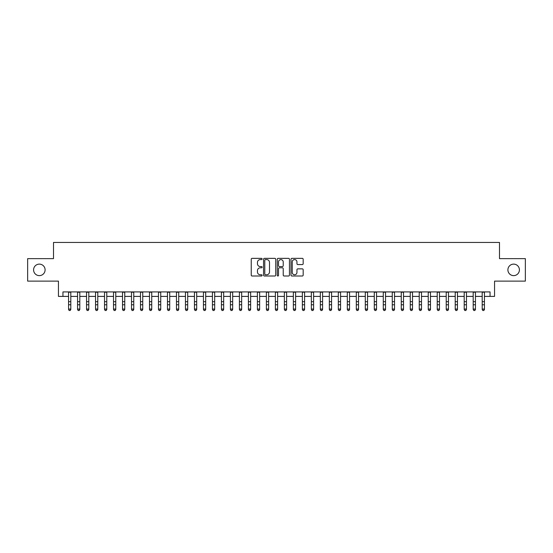 <?xml version="1.0" encoding="UTF-8"?>
<svg xmlns="http://www.w3.org/2000/svg" width="553" height="553" viewBox="0 0 553 553"><rect width="100%" height="100%" fill="white"/><g stroke="black" fill="none" stroke-linecap="round" stroke-linejoin="round"><path stroke-width="0.83" d="M262.115 258.97A0.615 0.615 0 0 0 261.493 258.355L252.12 258.355A0.885 0.885 0 0 0 251.235 259.233L251.235 275.124A0.885 0.885 0 0 0 252.12 276.002L261.493 276.002A0.615 0.615 0 0 0 262.115 275.387A0.615 0.615 0 0 0 261.493 274.772L260.283 274.772A2.827 2.827 0 0 1 257.456 271.945L257.456 270.617A2.827 2.827 0 0 1 260.283 267.797L261.493 267.797A0.615 0.615 0 0 0 262.115 267.175A0.615 0.615 0 0 0 261.493 266.56L260.283 266.56A2.827 2.827 0 0 1 257.456 263.74L257.456 262.412A2.827 2.827 0 0 1 260.283 259.585L261.493 259.585A0.615 0.615 0 0 0 262.115 258.97M507.903 269.878A5.758 5.758 0 0 0 513.661 275.629A5.758 5.758 0 0 0 519.412 269.878A5.758 5.758 0 0 0 513.661 264.12A5.758 5.758 0 0 0 507.903 269.878M33.588 269.878A5.758 5.758 0 0 0 39.339 275.629A5.758 5.758 0 0 0 45.097 269.878A5.758 5.758 0 0 0 39.339 264.12A5.758 5.758 0 0 0 33.588 269.878M302.297 264.576A0.885 0.885 0 0 0 303.175 263.691L303.175 259.233A0.885 0.885 0 0 0 302.297 258.355L291.88 258.355A0.885 0.885 0 0 0 290.996 259.233L290.996 275.124A0.885 0.885 0 0 0 291.88 276.002L302.297 276.002A0.885 0.885 0 0 0 303.175 275.124L303.175 269.74A0.885 0.885 0 0 0 302.297 268.855L297.839 268.855A0.885 0.885 0 0 0 296.954 269.74L296.954 272.408A2.364 2.364 0 0 1 294.597 274.772A2.364 2.364 0 0 1 292.233 272.408L292.233 261.949A2.364 2.364 0 0 1 294.597 259.585A2.364 2.364 0 0 1 296.954 261.949L296.954 263.691A0.885 0.885 0 0 0 297.839 264.576L302.297 264.576M62.945 296.401L62.945 291.908L490.055 291.908L490.055 296.401L494.555 296.401L494.555 281.118L525.35 281.118L525.35 258.638L499.497 258.638L499.497 242.449L53.503 242.449L53.503 258.638L27.65 258.638L27.65 281.118L58.445 281.118L58.445 296.401L68.565 296.401M275.726 259.233A0.885 0.885 0 0 0 274.848 258.355L264.431 258.355A0.885 0.885 0 0 0 263.546 259.233L263.546 275.124A0.885 0.885 0 0 0 264.431 276.002L274.848 276.002A0.885 0.885 0 0 0 275.726 275.124L275.726 259.233M278.152 258.355L288.569 258.355A0.885 0.885 0 0 1 289.454 259.233L289.454 275.124A0.885 0.885 0 0 1 288.569 276.002L284.111 276.002A0.885 0.885 0 0 1 283.233 275.124L283.233 268.682A0.885 0.885 0 0 0 282.348 267.797L279.389 267.797A0.885 0.885 0 0 0 278.505 268.682L278.505 275.387A0.615 0.615 0 0 1 277.889 276.002A0.615 0.615 0 0 1 277.274 275.387L277.274 259.233A0.885 0.885 0 0 1 278.152 258.355M70.812 296.401L77.558 296.401M79.805 296.401L86.544 296.401M88.798 296.401L95.538 296.401M97.784 296.401L104.531 296.401M106.777 296.401L113.524 296.401M115.771 296.401L122.517 296.401M124.764 296.401L131.503 296.401M133.757 296.401L140.497 296.401M142.743 296.401L149.49 296.401M151.736 296.401L158.483 296.401M160.729 296.401L167.476 296.401M169.723 296.401L176.462 296.401M178.716 296.401L185.455 296.401M187.702 296.401L194.449 296.401M196.695 296.401L203.442 296.401M205.688 296.401L212.435 296.401M214.682 296.401L221.428 296.401M223.675 296.401L230.414 296.401M232.668 296.401L239.408 296.401M241.654 296.401L248.401 296.401M250.647 296.401L257.394 296.401M259.64 296.401L266.387 296.401M268.634 296.401L275.373 296.401M277.627 296.401L284.366 296.401M286.613 296.401L293.36 296.401M295.606 296.401L302.353 296.401M304.599 296.401L311.346 296.401M313.592 296.401L320.332 296.401M322.586 296.401L329.325 296.401M331.572 296.401L338.318 296.401M340.565 296.401L347.312 296.401M349.558 296.401L356.305 296.401M358.551 296.401L365.298 296.401M367.545 296.401L374.284 296.401M376.538 296.401L383.277 296.401M385.524 296.401L392.271 296.401M394.517 296.401L401.264 296.401M403.51 296.401L410.257 296.401M412.503 296.401L419.243 296.401M421.497 296.401L428.236 296.401M430.483 296.401L437.229 296.401M439.476 296.401L446.223 296.401M448.469 296.401L455.216 296.401M457.462 296.401L464.202 296.401M466.455 296.401L473.195 296.401M475.442 296.401L482.188 296.401M484.435 296.401L490.055 296.401M265.399 259.585A0.615 0.615 0 0 0 264.783 260.207L264.783 274.15A0.615 0.615 0 0 0 265.399 274.772L266.684 274.772A2.827 2.827 0 0 0 269.505 271.945L269.505 262.412A2.827 2.827 0 0 0 266.684 259.585L265.399 259.585M283.233 261.991A2.364 2.364 0 0 0 280.869 259.634A2.364 2.364 0 0 0 278.505 261.991L278.505 265.675A0.885 0.885 0 0 0 279.389 266.56L282.348 266.56A0.885 0.885 0 0 0 283.233 265.675L283.233 261.991M70.812 291.908L70.812 309.562L70.134 310.551L69.236 310.351L70.134 310.551M68.565 291.908L68.565 309.058L70.812 309.058L70.134 310.351M69.236 310.551L68.565 309.562L69.236 310.351M79.805 291.908L79.805 309.562L79.127 310.551L78.229 310.351L79.127 310.551M77.558 291.908L77.558 309.058L79.805 309.058L79.127 310.351M78.229 310.551L77.558 309.562L78.229 310.351M88.798 291.908L88.798 309.562L88.121 310.551L87.222 310.351L88.121 310.551M86.544 291.908L86.544 309.058L88.798 309.058L88.121 310.351M87.222 310.551L86.544 309.562L87.222 310.351M97.784 291.908L97.784 309.562L97.114 310.551L96.215 310.351L97.114 310.551M95.538 291.908L95.538 309.058L97.784 309.058L97.114 310.351M96.215 310.551L95.538 309.562L96.215 310.351M106.777 291.908L106.777 309.562L106.107 310.551L105.208 310.351L106.107 310.551M104.531 291.908L104.531 309.058L106.777 309.058L106.107 310.351M105.208 310.551L104.531 309.562L105.208 310.351M115.771 291.908L115.771 309.562L115.093 310.551L114.194 310.351L115.093 310.551M113.524 291.908L113.524 309.058L115.771 309.058L115.093 310.351M114.194 310.551L113.524 309.562L114.194 310.351M124.764 291.908L124.764 309.562L124.086 310.551L123.188 310.351L124.086 310.551M122.517 291.908L122.517 309.058L124.764 309.058L124.086 310.351M123.188 310.551L122.517 309.562L123.188 310.351M133.757 291.908L133.757 309.562L133.079 310.551L132.181 310.351L133.079 310.551M131.503 291.908L131.503 309.058L133.757 309.058L133.079 310.351M132.181 310.551L131.503 309.562L132.181 310.351M142.743 291.908L142.743 309.562L142.073 310.551L141.174 310.351L142.073 310.551M140.497 291.908L140.497 309.058L142.743 309.058L142.073 310.351M141.174 310.551L140.497 309.562L141.174 310.351M151.736 291.908L151.736 309.562L151.066 310.551L150.167 310.351L151.066 310.551M149.49 291.908L149.49 309.058L151.736 309.058L151.066 310.351M150.167 310.551L149.49 309.562L150.167 310.351M160.729 291.908L160.729 309.562L160.052 310.551L159.153 310.351L160.052 310.551M158.483 291.908L158.483 309.058L160.729 309.058L160.052 310.351M159.153 310.551L158.483 309.562L159.153 310.351M169.723 291.908L169.723 309.562L169.045 310.551L168.147 310.351L169.045 310.551M167.476 291.908L167.476 309.058L169.723 309.058L169.045 310.351M168.147 310.551L167.476 309.562L168.147 310.351M178.716 291.908L178.716 309.562L178.038 310.551L177.14 310.351L178.038 310.551M176.462 291.908L176.462 309.058L178.716 309.058L178.038 310.351M177.14 310.551L176.462 309.562L177.14 310.351M187.702 291.908L187.702 309.562L187.032 310.551L186.133 310.351L187.032 310.551M185.455 291.908L185.455 309.058L187.702 309.058L187.032 310.351M186.133 310.551L185.455 309.562L186.133 310.351M196.695 291.908L196.695 309.562L196.025 310.551L195.126 310.351L196.025 310.551M194.449 291.908L194.449 309.058L196.695 309.058L196.025 310.351M195.126 310.551L194.449 309.562L195.126 310.351M205.688 291.908L205.688 309.562L205.018 310.551L204.112 310.351L205.018 310.551M203.442 291.908L203.442 309.058L205.688 309.058L205.018 310.351M204.112 310.551L203.442 309.562L204.112 310.351M214.682 291.908L214.682 309.562L214.004 310.551L213.105 310.351L214.004 310.551M212.435 291.908L212.435 309.058L214.682 309.058L214.004 310.351M213.105 310.551L212.435 309.562L213.105 310.351M223.675 291.908L223.675 309.562L222.997 310.551L222.099 310.351L222.997 310.551M221.428 291.908L221.428 309.058L223.675 309.058L222.997 310.351M222.099 310.551L221.428 309.562L222.099 310.351M232.668 291.908L232.668 309.562L231.99 310.551L231.092 310.351L231.99 310.551M230.414 291.908L230.414 309.058L232.668 309.058L231.99 310.351M231.092 310.551L230.414 309.562L231.092 310.351M241.654 291.908L241.654 309.562L240.984 310.551L240.085 310.351L240.984 310.551M239.408 291.908L239.408 309.058L241.654 309.058L240.984 310.351M240.085 310.551L239.408 309.562L240.085 310.351M250.647 291.908L250.647 309.562L249.977 310.551L249.078 310.351L249.977 310.551M248.401 291.908L248.401 309.058L250.647 309.058L249.977 310.351M249.078 310.551L248.401 309.562L249.078 310.351M259.64 291.908L259.64 309.562L258.963 310.551L258.064 310.351L258.963 310.551M257.394 291.908L257.394 309.058L259.64 309.058L258.963 310.351M258.064 310.551L257.394 309.562L258.064 310.351M268.634 291.908L268.634 309.562L267.956 310.551L267.058 310.351L267.956 310.551M266.387 291.908L266.387 309.058L268.634 309.058L267.956 310.351M267.058 310.551L266.387 309.562L267.058 310.351M277.627 291.908L277.627 309.562L276.949 310.551L276.051 310.351L276.949 310.551M275.373 291.908L275.373 309.058L277.627 309.058L276.949 310.351M276.051 310.551L275.373 309.562L276.051 310.351M286.613 291.908L286.613 309.562L285.942 310.551L285.044 310.351L285.942 310.551M284.366 291.908L284.366 309.058L286.613 309.058L285.942 310.351M285.044 310.551L284.366 309.562L285.044 310.351M295.606 291.908L295.606 309.562L294.936 310.551L294.037 310.351L294.936 310.551M293.36 291.908L293.36 309.058L295.606 309.058L294.936 310.351M294.037 310.551L293.36 309.562L294.037 310.351M304.599 291.908L304.599 309.562L303.922 310.551L303.023 310.351L303.922 310.551M302.353 291.908L302.353 309.058L304.599 309.058L303.922 310.351M303.023 310.551L302.353 309.562L303.023 310.351M313.592 291.908L313.592 309.562L312.915 310.551L312.016 310.351L312.915 310.551M311.346 291.908L311.346 309.058L313.592 309.058L312.915 310.351M312.016 310.551L311.346 309.562L312.016 310.351M322.586 291.908L322.586 309.562L321.908 310.551L321.01 310.351L321.908 310.551M320.332 291.908L320.332 309.058L322.586 309.058L321.908 310.351M321.01 310.551L320.332 309.562L321.01 310.351M331.572 291.908L331.572 309.562L330.901 310.551L330.003 310.351L330.901 310.551M329.325 291.908L329.325 309.058L331.572 309.058L330.901 310.351M330.003 310.551L329.325 309.562L330.003 310.351M340.565 291.908L340.565 309.562L339.895 310.551L338.996 310.351L339.895 310.551M338.318 291.908L338.318 309.058L340.565 309.058L339.895 310.351M338.996 310.551L338.318 309.562L338.996 310.351M349.558 291.908L349.558 309.562L348.888 310.551L347.982 310.351L348.888 310.551M347.312 291.908L347.312 309.058L349.558 309.058L348.888 310.351M347.982 310.551L347.312 309.562L347.982 310.351M358.551 291.908L358.551 309.562L357.874 310.551L356.975 310.351L357.874 310.551M356.305 291.908L356.305 309.058L358.551 309.058L357.874 310.351M356.975 310.551L356.305 309.562L356.975 310.351M367.545 291.908L367.545 309.562L366.867 310.551L365.968 310.351L366.867 310.551M365.298 291.908L365.298 309.058L367.545 309.058L366.867 310.351M365.968 310.551L365.298 309.562L365.968 310.351M376.538 291.908L376.538 309.562L375.86 310.551L374.962 310.351L375.86 310.551M374.284 291.908L374.284 309.058L376.538 309.058L375.86 310.351M374.962 310.551L374.284 309.562L374.962 310.351M385.524 291.908L385.524 309.562L384.853 310.551L383.955 310.351L384.853 310.551M383.277 291.908L383.277 309.058L385.524 309.058L384.853 310.351M383.955 310.551L383.277 309.562L383.955 310.351M394.517 291.908L394.517 309.562L393.847 310.551L392.948 310.351L393.847 310.551M392.271 291.908L392.271 309.058L394.517 309.058L393.847 310.351M392.948 310.551L392.271 309.562L392.948 310.351M403.51 291.908L403.51 309.562L402.833 310.551L401.934 310.351L402.833 310.551M401.264 291.908L401.264 309.058L403.51 309.058L402.833 310.351M401.934 310.551L401.264 309.562L401.934 310.351M412.503 291.908L412.503 309.562L411.826 310.551L410.927 310.351L411.826 310.551M410.257 291.908L410.257 309.058L412.503 309.058L411.826 310.351M410.927 310.551L410.257 309.562L410.927 310.351M421.497 291.908L421.497 309.562L420.819 310.551L419.921 310.351L420.819 310.551M419.243 291.908L419.243 309.058L421.497 309.058L420.819 310.351M419.921 310.551L419.243 309.562L419.921 310.351M430.483 291.908L430.483 309.562L429.812 310.551L428.914 310.351L429.812 310.551M428.236 291.908L428.236 309.058L430.483 309.058L429.812 310.351M428.914 310.551L428.236 309.562L428.914 310.351M439.476 291.908L439.476 309.562L438.805 310.551L437.907 310.351L438.805 310.551M437.229 291.908L437.229 309.058L439.476 309.058L438.805 310.351M437.907 310.551L437.229 309.562L437.907 310.351M448.469 291.908L448.469 309.562L447.792 310.551L446.893 310.351L447.792 310.551M446.223 291.908L446.223 309.058L448.469 309.058L447.792 310.351M446.893 310.551L446.223 309.562L446.893 310.351M457.462 291.908L457.462 309.562L456.785 310.551L455.886 310.351L456.785 310.551M455.216 291.908L455.216 309.058L457.462 309.058L456.785 310.351M455.886 310.551L455.216 309.562L455.886 310.351M466.455 291.908L466.455 309.562L465.778 310.551L464.879 310.351L465.778 310.551M464.202 291.908L464.202 309.058L466.455 309.058L465.778 310.351M464.879 310.551L464.202 309.562L464.879 310.351M475.442 291.908L475.442 309.562L474.771 310.551L473.873 310.351L474.771 310.551M473.195 291.908L473.195 309.058L475.442 309.058L474.771 310.351M473.873 310.551L473.195 309.562L473.873 310.351M484.435 291.908L484.435 309.562L483.764 310.551L482.866 310.351L483.764 310.551M482.188 291.908L482.188 309.058L484.435 309.058L483.764 310.351M482.866 310.551L482.188 309.562L482.866 310.351M70.812 301.689L68.565 301.689M70.812 304.772L68.565 304.772M70.812 292.198L68.565 292.198M79.805 301.689L77.558 301.689M79.805 304.772L77.558 304.772M79.805 292.198L77.558 292.198M88.798 301.689L86.544 301.689M88.798 304.772L86.544 304.772M88.798 292.198L86.544 292.198M97.784 301.689L95.538 301.689M97.784 304.772L95.538 304.772M97.784 292.198L95.538 292.198M106.777 301.689L104.531 301.689M106.777 304.772L104.531 304.772M106.777 292.198L104.531 292.198M115.771 301.689L113.524 301.689M115.771 304.772L113.524 304.772M115.771 292.198L113.524 292.198M124.764 301.689L122.517 301.689M124.764 304.772L122.517 304.772M124.764 292.198L122.517 292.198M133.757 301.689L131.503 301.689M133.757 304.772L131.503 304.772M133.757 292.198L131.503 292.198M142.743 301.689L140.497 301.689M142.743 304.772L140.497 304.772M142.743 292.198L140.497 292.198M151.736 301.689L149.49 301.689M151.736 304.772L149.49 304.772M151.736 292.198L149.49 292.198M160.729 301.689L158.483 301.689M160.729 304.772L158.483 304.772M160.729 292.198L158.483 292.198M169.723 301.689L167.476 301.689M169.723 304.772L167.476 304.772M169.723 292.198L167.476 292.198M178.716 301.689L176.462 301.689M178.716 304.772L176.462 304.772M178.716 292.198L176.462 292.198M187.702 301.689L185.455 301.689M187.702 304.772L185.455 304.772M187.702 292.198L185.455 292.198M196.695 301.689L194.449 301.689M196.695 304.772L194.449 304.772M196.695 292.198L194.449 292.198M205.688 301.689L203.442 301.689M205.688 304.772L203.442 304.772M205.688 292.198L203.442 292.198M214.682 301.689L212.435 301.689M214.682 304.772L212.435 304.772M214.682 292.198L212.435 292.198M223.675 301.689L221.428 301.689M223.675 304.772L221.428 304.772M223.675 292.198L221.428 292.198M232.668 301.689L230.414 301.689M232.668 304.772L230.414 304.772M232.668 292.198L230.414 292.198M241.654 301.689L239.408 301.689M241.654 304.772L239.408 304.772M241.654 292.198L239.408 292.198M250.647 301.689L248.401 301.689M250.647 304.772L248.401 304.772M250.647 292.198L248.401 292.198M259.64 301.689L257.394 301.689M259.64 304.772L257.394 304.772M259.64 292.198L257.394 292.198M268.634 301.689L266.387 301.689M268.634 304.772L266.387 304.772M268.634 292.198L266.387 292.198M277.627 301.689L275.373 301.689M277.627 304.772L275.373 304.772M277.627 292.198L275.373 292.198M286.613 301.689L284.366 301.689M286.613 304.772L284.366 304.772M286.613 292.198L284.366 292.198M295.606 301.689L293.36 301.689M295.606 304.772L293.36 304.772M295.606 292.198L293.36 292.198M304.599 301.689L302.353 301.689M304.599 304.772L302.353 304.772M304.599 292.198L302.353 292.198M313.592 301.689L311.346 301.689M313.592 304.772L311.346 304.772M313.592 292.198L311.346 292.198M322.586 301.689L320.332 301.689M322.586 304.772L320.332 304.772M322.586 292.198L320.332 292.198M331.572 301.689L329.325 301.689M331.572 304.772L329.325 304.772M331.572 292.198L329.325 292.198M340.565 301.689L338.318 301.689M340.565 304.772L338.318 304.772M340.565 292.198L338.318 292.198M349.558 301.689L347.312 301.689M349.558 304.772L347.312 304.772M349.558 292.198L347.312 292.198M358.551 301.689L356.305 301.689M358.551 304.772L356.305 304.772M358.551 292.198L356.305 292.198M367.545 301.689L365.298 301.689M367.545 304.772L365.298 304.772M367.545 292.198L365.298 292.198M376.538 301.689L374.284 301.689M376.538 304.772L374.284 304.772M376.538 292.198L374.284 292.198M385.524 301.689L383.277 301.689M385.524 304.772L383.277 304.772M385.524 292.198L383.277 292.198M394.517 301.689L392.271 301.689M394.517 304.772L392.271 304.772M394.517 292.198L392.271 292.198M403.51 301.689L401.264 301.689M403.51 304.772L401.264 304.772M403.51 292.198L401.264 292.198M412.503 301.689L410.257 301.689M412.503 304.772L410.257 304.772M412.503 292.198L410.257 292.198M421.497 301.689L419.243 301.689M421.497 304.772L419.243 304.772M421.497 292.198L419.243 292.198M430.483 301.689L428.236 301.689M430.483 304.772L428.236 304.772M430.483 292.198L428.236 292.198M439.476 301.689L437.229 301.689M439.476 304.772L437.229 304.772M439.476 292.198L437.229 292.198M448.469 301.689L446.223 301.689M448.469 304.772L446.223 304.772M448.469 292.198L446.223 292.198M457.462 301.689L455.216 301.689M457.462 304.772L455.216 304.772M457.462 292.198L455.216 292.198M466.455 301.689L464.202 301.689M466.455 304.772L464.202 304.772M466.455 292.198L464.202 292.198M475.442 301.689L473.195 301.689M475.442 304.772L473.195 304.772M475.442 292.198L473.195 292.198M484.435 301.689L482.188 301.689M484.435 304.772L482.188 304.772M484.435 292.198L482.188 292.198"/></g></svg>
